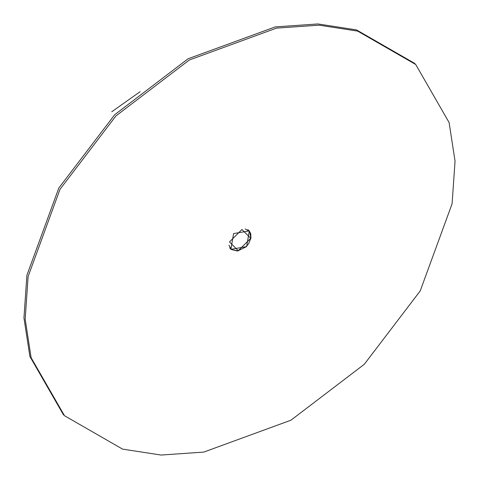 <?xml version="1.0" encoding="UTF-8"?>
<svg xmlns="http://www.w3.org/2000/svg" width="479" height="479" viewBox="0 0 479 479"><rect width="100%" height="100%" fill="white"/><g stroke="black" fill="none" stroke-linecap="round" stroke-linejoin="round"><path stroke-width="0.72" d="M250.864 238.243L238.039 250.9L231.423 249.547L228.914 245.212M245.212 228.914L249.547 231.423L250.9 238.039M230.848 249.044L230.321 248.679M233.59 233.59L230.89 249.331L246.631 246.631L249.331 230.89L233.59 233.59M64.497 415.724L63.276 414.503L29.896 356.466L23.95 317.924L26.902 275.257L58.785 188.073L114.709 114.709L188.073 58.785L275.257 26.902L317.924 23.95L356.466 29.896L414.503 63.276L415.724 64.497L357.687 31.117L319.146 25.171L276.485 28.129L189.295 60.013L115.936 115.936L60.013 189.295L28.129 276.485L25.171 319.146L31.117 357.687L64.497 415.724L122.534 449.104L161.076 455.05L203.743 452.098L290.927 420.215L364.291 364.291L420.215 290.927L452.098 203.743L455.05 161.076L449.104 122.534L415.724 64.497M248.679 230.321L249.044 230.848M229.483 241.937L238.285 250.739L250.739 238.285L241.937 229.483L229.483 241.937M249.547 231.423L250.762 233.83L250.942 238.153L248.565 243.829L245.859 246.966L237.524 251.032L231.423 249.547M247.865 229.669L249.02 230.824M229.669 247.865L230.824 249.02M111.763 111.763L140.155 91.651"/></g></svg>
